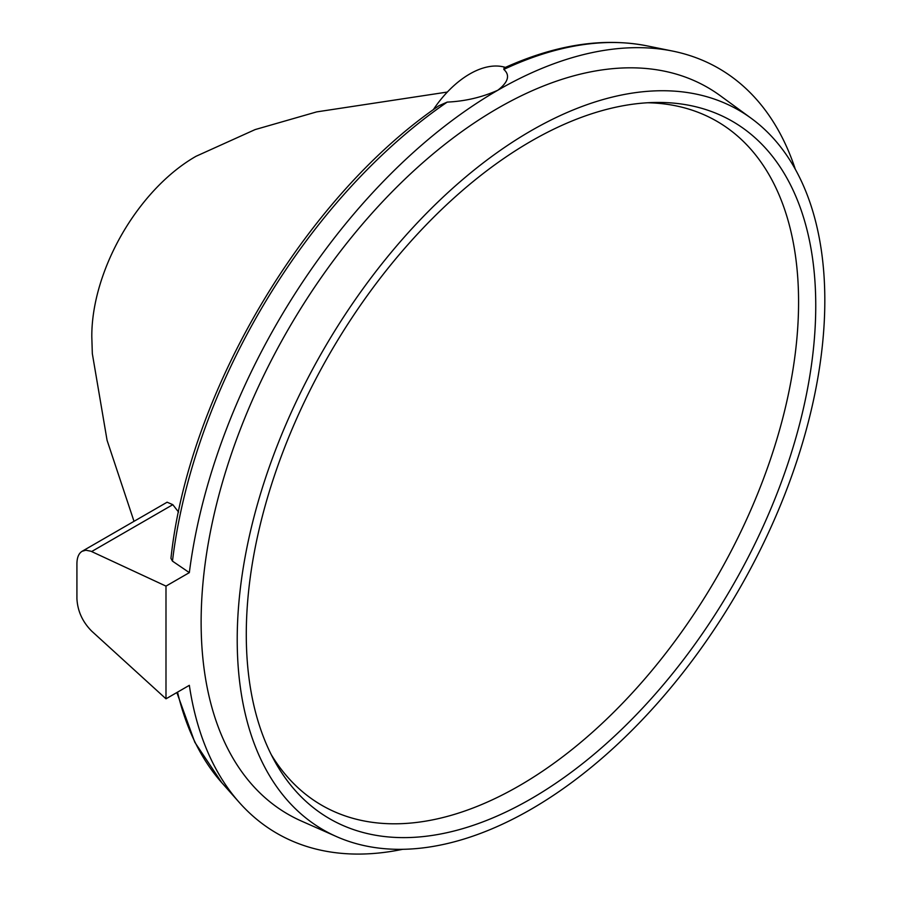 <?xml version="1.0" encoding="UTF-8"?>
<svg xmlns="http://www.w3.org/2000/svg" width="899" height="899" viewBox="0 0 899 899"><rect width="100%" height="100%" fill="white"/><g stroke="black" fill="none" stroke-linecap="round" stroke-linejoin="round"><path stroke-width="1.35" d="M166.371 502.642L167.079 502.193L172.822 504.676L178.553 512.07M165.989 698.815L165.989 586.114L90.878 551.211L85.832 550.222L82.146 551.267C78.741 553.368 77.011 557.492 76.921 563.617L76.921 598.745C77.617 611.095 82.528 621.872 91.642 631.076L165.989 698.815L189.341 685.33A441.69 255.013 -60 0 0 239.145 802.301A441.69 255.013 -60 0 0 402.673 849.308M165.989 586.114L189.341 572.629A441.69 255.013 -60 0 1 497.832 90.226C508.306 82.135 510.295 75.201 503.811 69.425L504.092 67.987C555.571 44.647 603.263 37.286 647.156 45.894A433.239 250.124 120 0 0 503.811 69.425M172.473 561.133L170.945 558.369C188.453 393.492 304.289 197.825 438.937 105.722L447.208 102.104A433.239 250.124 120 0 0 172.473 561.133L189.341 572.629M433.239 109.779A82.82 47.816 -60 0 1 505.373 67.391M447.208 102.104C465.188 101.261 482.055 97.306 497.832 90.226A441.69 255.013 -60 0 1 672.834 51.119A441.69 255.013 -60 0 1 795.312 169.248M336.518 836.598L301.412 821.057A419.608 242.258 -60 0 1 288.028 329.742A419.608 242.258 -60 0 1 720.211 95.665L751.216 118.308A415.507 239.887 -60 0 1 798.851 454.86A415.507 239.887 -60 0 1 531.017 809.291A415.507 239.887 -60 0 1 336.518 836.598A415.507 239.887 -60 0 1 323.269 350.082A415.507 239.887 -60 0 1 751.216 118.308M531.017 798.818A402.685 232.493 -60 0 1 274.555 760.936A402.685 232.493 -60 0 1 531.017 141.244A402.685 232.493 -60 0 1 654.708 102.475A402.685 232.493 -60 0 1 808.594 383.03A402.685 232.493 -60 0 1 531.017 798.818M271.24 754.621A394.953 228.031 120 0 0 716.784 577.282A394.953 228.031 120 0 0 647.583 102.756M134.007 521.319L107.071 440.296L92.327 353.633L91.81 336.855A146.312 84.472 -60 0 1 196.083 156.257L255.114 129.591L316.684 111.892L447.354 92.046M91.642 551.548L172.822 504.676M177.541 692.14A433.239 250.124 120 0 0 221.772 782.681L239.145 802.301M647.156 45.894L672.834 51.119M82.146 551.267L167.09 502.226M221.772 782.681L194.802 742.259L176.856 692.533"/></g></svg>
